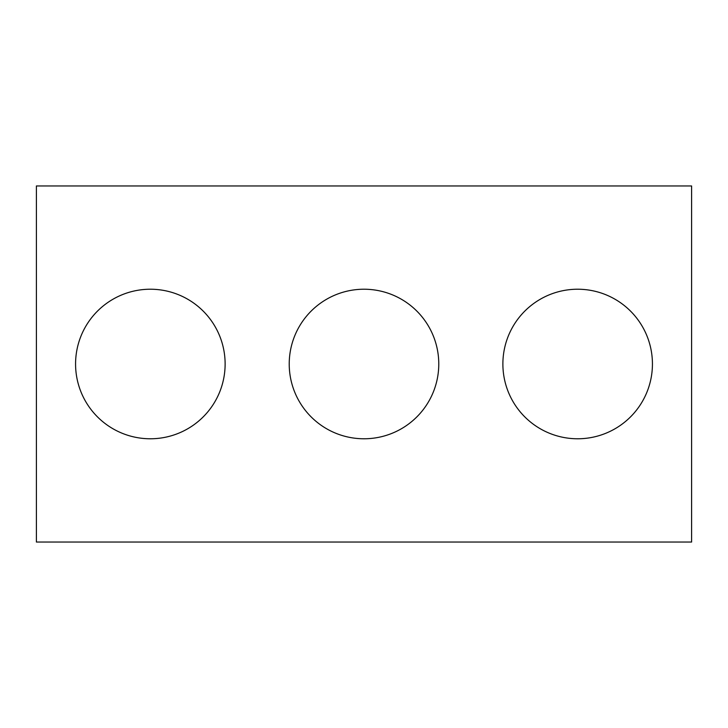 <?xml version="1.0" encoding="UTF-8"?>
<svg xmlns="http://www.w3.org/2000/svg" width="728" height="728" viewBox="0 0 728 728"><rect width="100%" height="100%" fill="white"/><g stroke="black" fill="none" stroke-linecap="round" stroke-linejoin="round"><path stroke-width="0.55" stroke-dasharray="3.64 2.73" d="M691.6 542.042L36.4 542.042L36.4 185.959L691.6 185.959L691.6 542.042M438.775 364A74.775 74.775 0 0 0 326.608 299.244A74.775 74.775 0 0 0 326.608 428.756A74.775 74.775 0 0 0 438.775 364M652.434 364A74.775 74.775 0 0 0 540.267 299.244A74.775 74.775 0 0 0 540.267 428.756A74.775 74.775 0 0 0 652.434 364M225.125 364A74.775 74.775 0 0 0 112.958 299.244A74.775 74.775 0 0 0 112.958 428.756A74.775 74.775 0 0 0 225.125 364"/><path stroke-width="1.09" d="M691.6 542.042L36.4 542.042L36.4 185.959L691.6 185.959L691.6 542.042M438.775 364A74.775 74.775 0 0 0 326.608 299.244A74.775 74.775 0 0 0 326.608 428.756A74.775 74.775 0 0 0 438.775 364M652.434 364A74.775 74.775 0 0 0 540.267 299.244A74.775 74.775 0 0 0 540.267 428.756A74.775 74.775 0 0 0 652.434 364M225.125 364A74.775 74.775 0 0 0 112.958 299.244A74.775 74.775 0 0 0 112.958 428.756A74.775 74.775 0 0 0 225.125 364"/></g></svg>
